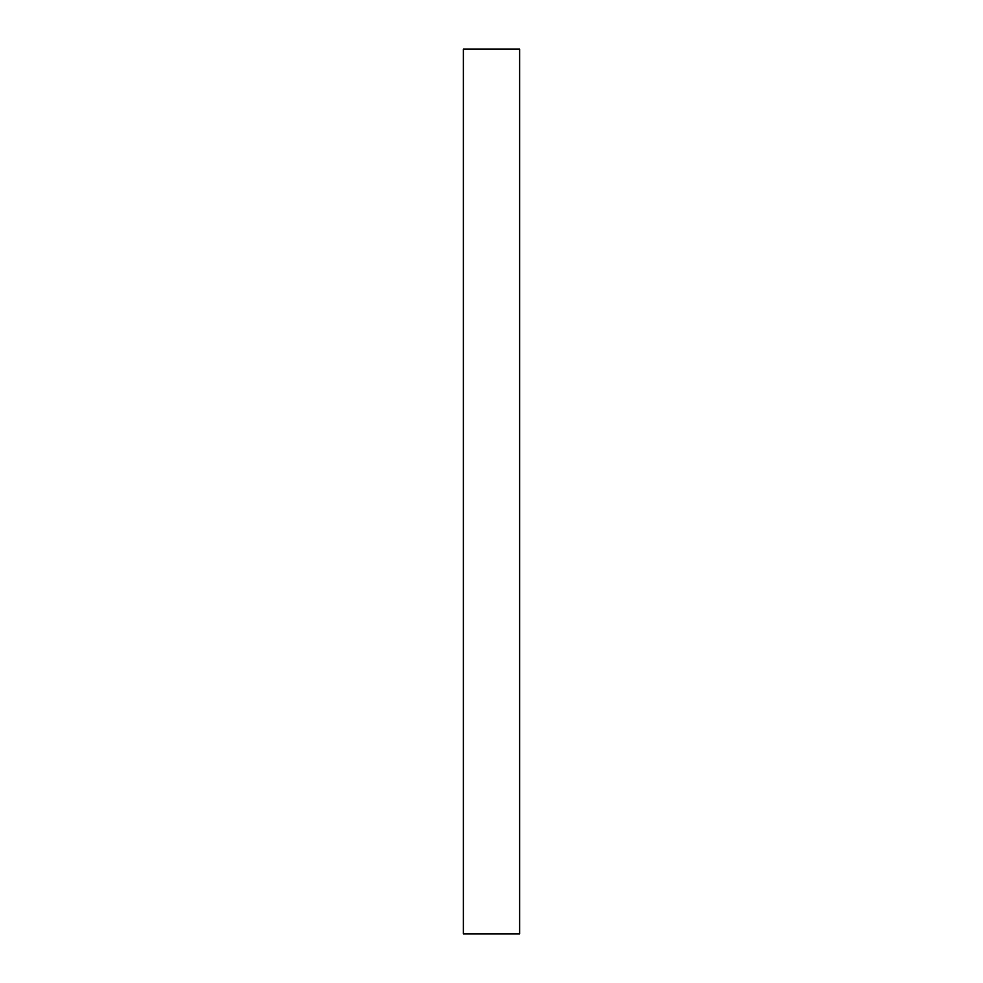 <?xml version="1.0" encoding="UTF-8"?>
<svg xmlns="http://www.w3.org/2000/svg" width="983" height="983" viewBox="0 0 983 983"><rect width="100%" height="100%" fill="white"/><g stroke="black" fill="none" stroke-linecap="round" stroke-linejoin="round"><path stroke-width="1.47" d="M519.626 933.85L463.374 933.85L519.626 933.85L519.626 49.15L463.374 49.15L519.626 49.15L519.626 933.85M463.374 49.15L463.374 933.85L463.374 49.15"/></g></svg>
